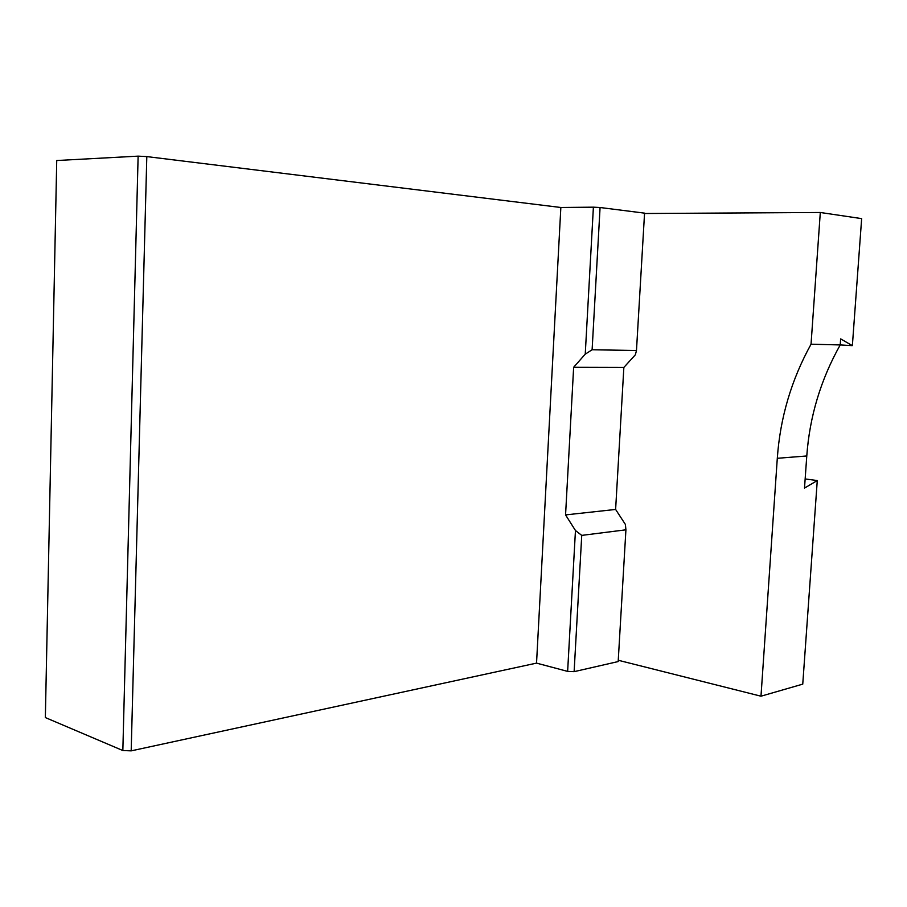 <?xml version="1.0" encoding="UTF-8"?>
<svg xmlns="http://www.w3.org/2000/svg" width="907" height="907" viewBox="0 0 907 907"><rect width="100%" height="100%" fill="white"/><g stroke="black" fill="none" stroke-linecap="round" stroke-linejoin="round"><path stroke-width="1.36" d="M138.125 156.14L122.842 750.531L45.35 717.573L56.733 160.528L138.125 156.14L146.809 156.594L560.843 207.488L593.393 207.17L585.242 354.149L592.112 349.773L600.071 207.51L644.56 213.145L636.476 350.487L592.112 349.773M593.393 207.17L600.071 207.51M636.476 350.487L635.365 354.784L623.857 367.426L615.615 509.439L625.388 524.439L625.921 529.813L581.738 535.391L574.12 671.656L618.177 661.566L625.921 529.813M581.738 535.391L575.457 530.516L567.635 671.395L574.12 671.656M618.245 660.262L760.984 696.202L802.752 684.139L817.275 480.551L804.509 488.091L806.777 455.972C809.611 416.608 820.756 379.591 840.211 344.932L811.039 344.218L820.302 212.487L861.65 218.621L852.399 345.238L851.605 345.216L852.399 345.238M840.211 344.909L852.172 345.646M840.211 344.932L840.642 338.878L851.605 345.216M615.615 509.439L565.56 514.904L575.457 530.516M623.857 367.426L573.643 367.301L565.56 514.904M585.242 354.149L573.643 367.301M760.984 696.202L777.299 458.296C780.133 417.866 791.369 379.84 811.039 344.218M820.302 212.487L644.537 213.508M817.275 480.551L805.155 478.941M122.842 750.531L131.186 750.86L536.536 663.119L567.635 671.395M560.843 207.488L536.536 663.119M146.809 156.594L131.186 750.86M806.777 455.972L777.299 458.296"/></g></svg>
